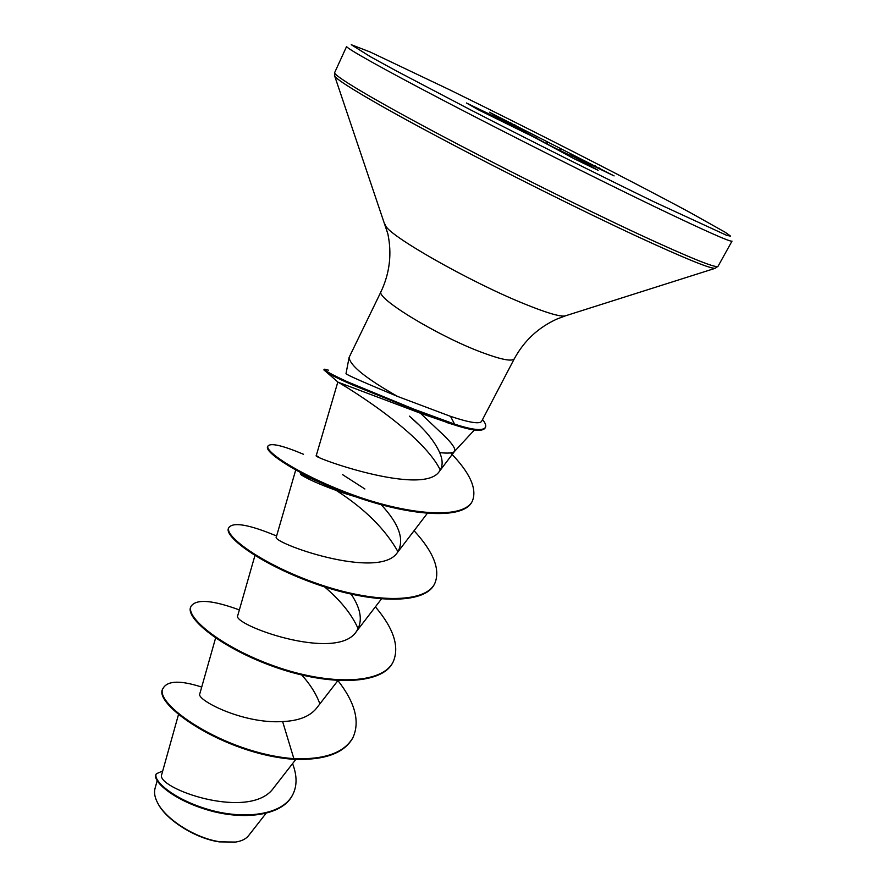 <?xml version="1.0" encoding="UTF-8"?>
<svg xmlns="http://www.w3.org/2000/svg" width="887" height="887" viewBox="0 0 887 887"><rect width="100%" height="100%" fill="white"/><g stroke="black" fill="none" stroke-linecap="round" stroke-linejoin="round"><path stroke-width="1.33" d="M157.454 802.558L158.263 804.099C166.911 820.519 195.949 838.581 219.3 841.885L235.709 842.062M157.165 780.748L154.981 788.587C153.872 792.889 154.859 797.845 157.941 803.467C166.723 820.098 196.138 838.403 219.843 841.752L234.722 842.195C241.109 841.342 245.721 839.18 248.526 835.709L265.945 813.446M454.466 451.472C452.858 453.124 447.924 453.512 439.686 452.614C434.619 441.138 424.529 428.986 409.406 416.158L418.786 424.74M453.335 424.585L420.383 413.209L438.588 430.417C450.829 441.571 456.151 448.534 454.576 451.328L439.375 471.396C442.935 466.562 443.045 460.309 439.686 452.614M514.327 358.725L481.586 421.358C479.568 424.274 469.212 422.6 450.529 416.347L397.576 396.434C366.009 378.516 349.855 365.499 349.112 357.394L381.133 291.446C374.636 297.4 437.224 335.752 481.43 352.25C501.166 359.645 512.132 361.807 514.327 358.725C524.173 340.708 538.331 327.503 556.803 319.098L565.895 315.683M161.8 774.284C154.227 787.767 250.201 822.072 273.75 787.789L295.837 759.405M215.596 638.008L199.786 693.878C196.06 699.754 242.85 724.213 282.631 721.563C298.387 720.887 309.607 716.541 316.282 708.536L337.869 680.628M254.935 555.528L237.76 615.511C231.052 624.381 335.907 662.545 356.197 631.821C363.005 621.931 361.319 609.38 351.163 594.157M295.604 470.398L276.323 536.957C270.468 542.301 378.816 581.229 397.465 552.468C404.805 540.172 399.383 524.25 381.199 504.703M318.577 456.838L316.748 455.918M337.803 382.097L316.227 455.685C311.37 456.894 422.999 497.019 439.375 471.396M420.383 413.209L337.814 382.097C336.073 380.678 420.704 430.117 440.296 470.032M356.552 497.053L344.943 493.516C324.387 486.42 309.862 480.255 301.347 475.011L300.327 473.802L344.943 493.516M336.561 490.644C364.779 508.805 385.257 529.173 397.997 551.747M324.509 586.85C340.63 600.477 351.851 614.458 358.16 628.772M301.78 675.007C310.117 684.298 316.027 693.612 319.508 702.936M282.631 721.563L293.863 758.662C223.701 753.495 151.189 702.216 163.485 687.68C168.208 680.573 180.959 680.373 201.715 687.07M292.566 763.618C297.145 775.515 297.2 785.893 292.721 794.73C282.166 815.608 243.082 819.765 208.445 809.509C173.586 799.364 152.453 780.416 156.334 773.786L162.72 770.947M293.519 759.305C324.187 760.436 343.879 753.418 352.605 738.25L352.937 737.629C344.223 752.786 324.531 759.793 293.863 758.662L293.519 759.305C223.369 754.161 150.879 702.859 163.186 688.301L163.485 687.68M292.566 795.029L292.411 795.34C281.844 816.217 242.761 820.386 208.123 810.119C173.275 799.985 152.154 781.026 156.034 774.395L156.334 773.786M349.112 357.394L345.997 373.737C347.815 375.345 365.012 382.907 397.576 396.434M478.437 109.822L466.396 102.981L512.287 125.189L489.369 112.205L614.092 175.903L570.419 154.892L598.137 170.315L574.887 159.128L534.65 137.474L478.548 109.888M352.937 737.629C360.144 721.63 355.155 702.626 337.98 680.628M239.357 609.923C212.392 600.022 196.315 598.78 191.126 606.187C184.928 617.042 221.672 647.632 275.314 666.414C328.844 685.407 382.164 684.476 393.129 661.946C399.704 646.956 393.795 628.584 375.389 606.83M276.6 535.992C249.269 524.594 233.359 521.778 228.868 527.521C223.812 535.914 262.452 564.542 317.158 583.579C371.753 602.783 424.873 604.091 434.73 583.602C440.606 569.787 433.721 552.157 414.074 530.714M364.89 488.992L342.482 474.578M303.52 454.277C282.465 445.418 270.613 442.691 267.952 446.072C264.215 451.782 303.82 477.727 358.858 497.008C414.129 515.957 464.156 518.618 472.405 501.011C477.25 488.826 469.988 472.793 450.64 452.913M328.39 370.145L324.221 369.18C324.121 370.356 331.749 374.525 347.127 381.665L414.151 409.273L454.565 424.108L454.177 424.84L446.66 422.5M191.126 606.187L190.816 606.83C184.607 617.707 221.34 648.308 274.97 667.091C328.489 686.083 381.82 685.13 392.786 662.578L392.952 662.256M228.868 527.521L228.547 528.186C223.491 536.602 262.108 565.241 316.803 584.278C371.387 603.493 424.507 604.779 434.375 584.267L434.73 583.602M267.952 446.072L267.619 446.771C263.871 452.492 303.465 478.459 358.481 497.74C413.752 516.689 463.79 519.327 472.039 501.698L472.405 501.011M324.221 369.18L323.877 369.901L326.627 372.23C331.294 375.234 340.553 379.736 354.412 385.734L432.956 417.311L454.177 424.84C472.294 430.783 482.583 431.847 485.067 428.055L485.444 427.346C482.96 431.126 472.671 430.051 454.565 424.108L450.529 416.347M482.528 419.573C485.333 422.988 486.309 425.572 485.444 427.346M545.993 143.417L547.556 142.397L547.113 143.982L506.776 121.907M504.758 122.75L504.47 121.552L505.147 122.938M512.697 125.488L512.941 126.73M510.812 122.672L510.945 124.28M514.793 124.712L512.83 125.632M570.873 157.088L573.002 156.567L571.106 157.21M568.19 155.602L570.419 154.892L568.168 155.569M535.027 137.651L536.99 136.853L535.415 137.873M569.055 154.837L560.373 150.602L560.274 148.75L559.83 150.346L547.079 144.027M595.388 165.869L595.709 167.044M598.115 168.22L599.534 167.987M654.584 206.638C705.132 230.897 730.943 242.384 732.019 241.098L718.049 266.277C716.419 268.573 690.274 258.006 639.627 234.6C581.44 207.514 496.631 165.06 432.856 131.043C368.948 96.949 333.068 75.218 334.654 72.612L346.629 46.423C345.575 47.887 382.208 68.51 446.782 102.193C511.211 135.811 596.474 178.653 654.584 206.638M654.395 202.014L726.641 235.332L730.622 236.153L725.045 232.172L689.587 212.27C631.089 180.737 528.696 128.515 449.953 89.953L370.145 51.989L351.263 44.705L370.611 56.835L395.602 70.528L471.718 110.465C532.555 141.809 602.528 176.857 654.395 202.014M334.477 75.506L334.754 76.238C337.936 81.249 376.365 104.123 439.032 137.43C501.587 170.692 581.939 210.807 637.731 236.696C683.81 257.962 709.589 268.517 715.066 268.351L718.049 266.277M385.18 224.389L385.501 225.353C387.541 234.977 469.19 281.567 523.951 303.698C545.982 312.679 559.653 316.77 564.941 315.983L715.066 268.351M559.575 150.89L560.373 150.602L560.096 151.178M233.957 842.328L234.722 842.195M381.133 291.446C389.792 272.83 392.021 253.593 387.83 233.736L334.754 76.238L334.654 72.612M454.499 451.45L474.368 429.995M161.789 774.284L178.509 714.49M356.186 631.821L381.41 599.002M397.465 552.468L427.279 513.407M292.721 794.73L292.411 795.34M337.98 382.109L326.627 372.23M426.292 415.349L432.956 417.311M392.786 662.578L393.129 661.946M158.263 804.099L157.941 803.467"/></g></svg>
